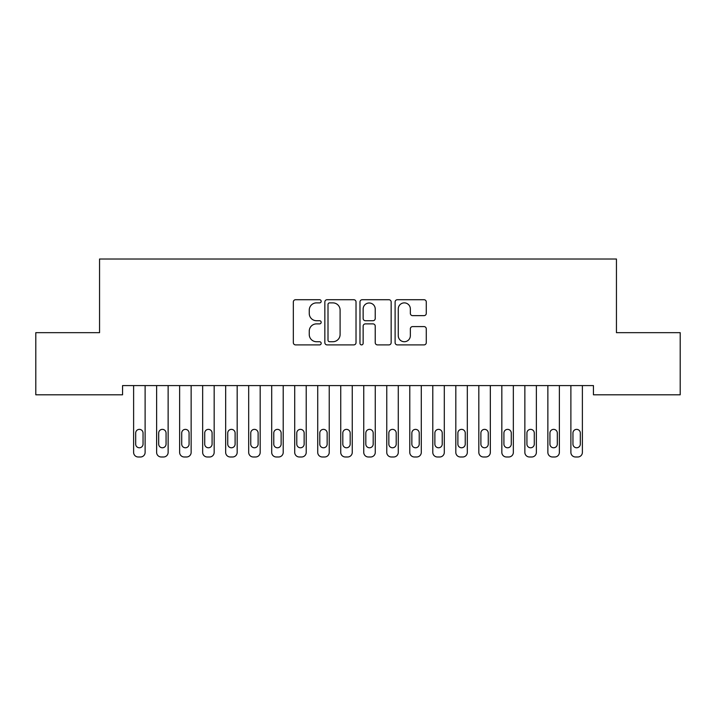 <?xml version="1.0" encoding="UTF-8"?>
<svg xmlns="http://www.w3.org/2000/svg" width="716" height="716" viewBox="0 0 716 716"><rect width="100%" height="100%" fill="white"/><g stroke="black" fill="none" stroke-linecap="round" stroke-linejoin="round"><path stroke-width="1.07" d="M321.18 301.293A1.584 1.584 0 0 0 319.596 299.718L295.592 299.718A2.255 2.255 0 0 0 293.336 301.973L293.336 342.633A2.255 2.255 0 0 0 295.592 344.897L319.596 344.897A1.584 1.584 0 0 0 321.18 343.313A1.584 1.584 0 0 0 319.596 341.729L316.49 341.729A7.232 7.232 0 0 1 309.258 334.506L309.258 331.114A7.232 7.232 0 0 1 316.49 323.883L319.596 323.883A1.584 1.584 0 0 0 321.18 322.307A1.584 1.584 0 0 0 319.596 320.723L316.49 320.723A7.232 7.232 0 0 1 309.258 313.492L309.258 310.109A7.232 7.232 0 0 1 316.49 302.877L319.596 302.877A1.584 1.584 0 0 0 321.18 301.293M424.015 315.64A2.255 2.255 0 0 0 426.28 313.384L426.28 301.973A2.255 2.255 0 0 0 424.015 299.718L397.362 299.718A2.255 2.255 0 0 0 395.107 301.973L395.107 342.633A2.255 2.255 0 0 0 397.362 344.897L424.015 344.897A2.255 2.255 0 0 0 426.28 342.633L426.28 328.859A2.255 2.255 0 0 0 424.015 326.594L412.613 326.594A2.255 2.255 0 0 0 410.349 328.859L410.349 335.688A6.041 6.041 0 0 1 404.307 341.729A6.041 6.041 0 0 1 398.266 335.688L398.266 308.918A6.041 6.041 0 0 1 404.307 302.877A6.041 6.041 0 0 1 410.349 308.918L410.349 313.384A2.255 2.255 0 0 0 412.613 315.64L424.015 315.64M593.439 385.593L122.561 385.593L122.561 394.802L35.8 394.802L35.8 332.663L99.551 332.663L99.551 259.013L616.449 259.013L616.449 332.663L680.2 332.663L680.2 394.802L593.439 394.802L593.439 385.593M356.022 301.973A2.255 2.255 0 0 0 353.767 299.718L327.105 299.718A2.255 2.255 0 0 0 324.849 301.973L324.849 342.633A2.255 2.255 0 0 0 327.105 344.897L353.767 344.897A2.255 2.255 0 0 0 356.022 342.633L356.022 301.973M362.233 299.718L388.895 299.718A2.255 2.255 0 0 1 391.151 301.973L391.151 342.633A2.255 2.255 0 0 1 388.895 344.897L377.484 344.897A2.255 2.255 0 0 1 375.229 342.633L375.229 326.147A2.255 2.255 0 0 0 372.964 323.883L365.402 323.883A2.255 2.255 0 0 0 363.137 326.147L363.137 343.313A1.584 1.584 0 0 1 361.562 344.897A1.584 1.584 0 0 1 359.978 343.313L359.978 301.973A2.255 2.255 0 0 1 362.233 299.718M329.593 302.877A1.584 1.584 0 0 0 328.009 304.461L328.009 340.154A1.584 1.584 0 0 0 329.593 341.729L332.868 341.729A7.232 7.232 0 0 0 340.1 334.506L340.1 310.109A7.232 7.232 0 0 0 332.868 302.877L329.593 302.877M375.229 309.035A6.041 6.041 0 0 0 369.179 302.993A6.041 6.041 0 0 0 363.137 309.035L363.137 318.468A2.255 2.255 0 0 0 365.402 320.723L372.964 320.723A2.255 2.255 0 0 0 375.229 318.468L375.229 309.035M133.615 452.378L133.615 385.593L133.615 452.378A4.6 4.6 0 0 0 138.215 456.987L140.515 456.987A4.6 4.6 0 0 0 145.115 452.378L145.115 385.593L145.115 452.378M143.048 444.099A3.678 3.678 0 0 1 139.36 447.777A3.678 3.678 0 0 1 135.682 444.099L135.682 433.046A3.678 3.678 0 0 1 139.36 429.367A3.678 3.678 0 0 1 143.048 433.046L143.048 444.099M138.215 456.987L140.515 456.987M156.625 452.378L156.625 385.593L156.625 452.378A4.6 4.6 0 0 0 161.225 456.987L163.525 456.987A4.6 4.6 0 0 0 168.135 452.378L168.135 385.593L168.135 452.378M179.635 452.378L179.635 385.593L179.635 452.378A4.6 4.6 0 0 0 184.245 456.987L186.545 456.987A4.6 4.6 0 0 0 191.145 452.378L191.145 385.593L191.145 452.378M166.058 444.099A3.678 3.678 0 0 1 162.38 447.777A3.678 3.678 0 0 1 158.692 444.099L158.692 433.046A3.678 3.678 0 0 1 162.38 429.367A3.678 3.678 0 0 1 166.058 433.046L166.058 444.099M161.225 456.987L163.525 456.987M189.078 444.099A3.678 3.678 0 0 1 185.39 447.777A3.678 3.678 0 0 1 181.712 444.099L181.712 433.046A3.678 3.678 0 0 1 185.39 429.367A3.678 3.678 0 0 1 189.078 433.046L189.078 444.099M184.245 456.987L186.545 456.987M202.655 452.378L202.655 385.593L202.655 452.378A4.6 4.6 0 0 0 207.255 456.987L209.555 456.987A4.6 4.6 0 0 0 214.165 452.378L214.165 385.593L214.165 452.378M225.665 452.378L225.665 385.593L225.665 452.378A4.6 4.6 0 0 0 230.275 456.987L232.575 456.987A4.6 4.6 0 0 0 237.175 452.378L237.175 385.593L237.175 452.378M212.088 444.099A3.678 3.678 0 0 1 208.41 447.777A3.678 3.678 0 0 1 204.722 444.099L204.722 433.046A3.678 3.678 0 0 1 208.41 429.367A3.678 3.678 0 0 1 212.088 433.046L212.088 444.099M207.255 456.987L209.555 456.987M235.108 444.099A3.678 3.678 0 0 1 231.42 447.777A3.678 3.678 0 0 1 227.742 444.099L227.742 433.046A3.678 3.678 0 0 1 231.42 429.367A3.678 3.678 0 0 1 235.108 433.046L235.108 444.099M230.275 456.987L232.575 456.987M248.685 452.378L248.685 385.593L248.685 452.378A4.6 4.6 0 0 0 253.285 456.987L255.585 456.987A4.6 4.6 0 0 0 260.185 452.378L260.185 385.593L260.185 452.378M258.118 444.099A3.678 3.678 0 0 1 254.44 447.777A3.678 3.678 0 0 1 250.752 444.099L250.752 433.046A3.678 3.678 0 0 1 254.44 429.367A3.678 3.678 0 0 1 258.118 433.046L258.118 444.099M253.285 456.987L255.585 456.987M271.695 452.378L271.695 385.593L271.695 452.378A4.6 4.6 0 0 0 276.295 456.987L278.605 456.987A4.6 4.6 0 0 0 283.205 452.378L283.205 385.593L283.205 452.378M281.128 444.099A3.678 3.678 0 0 1 277.45 447.777A3.678 3.678 0 0 1 273.772 444.099L273.772 433.046A3.678 3.678 0 0 1 277.45 429.367A3.678 3.678 0 0 1 281.128 433.046L281.128 444.099M276.295 456.987L278.605 456.987M294.715 452.378L294.715 385.593L294.715 452.378A4.6 4.6 0 0 0 299.315 456.987L301.615 456.987A4.6 4.6 0 0 0 306.215 452.378L306.215 385.593L306.215 452.378M317.725 452.378L317.725 385.593L317.725 452.378A4.6 4.6 0 0 0 322.325 456.987L324.625 456.987A4.6 4.6 0 0 0 329.235 452.378L329.235 385.593L329.235 452.378M340.735 452.378L340.735 385.593L340.735 452.378A4.6 4.6 0 0 0 345.345 456.987L347.645 456.987A4.6 4.6 0 0 0 352.245 452.378L352.245 385.593L352.245 452.378M363.755 452.378L363.755 385.593L363.755 452.378A4.6 4.6 0 0 0 368.355 456.987L370.655 456.987A4.6 4.6 0 0 0 375.265 452.378L375.265 385.593L375.265 452.378M386.765 452.378L386.765 385.593L386.765 452.378A4.6 4.6 0 0 0 391.375 456.987L393.675 456.987A4.6 4.6 0 0 0 398.275 452.378L398.275 385.593L398.275 452.378M409.785 452.378L409.785 385.593L409.785 452.378A4.6 4.6 0 0 0 414.385 456.987L416.685 456.987A4.6 4.6 0 0 0 421.285 452.378L421.285 385.593L421.285 452.378M432.795 452.378L432.795 385.593L432.795 452.378A4.6 4.6 0 0 0 437.395 456.987L439.705 456.987A4.6 4.6 0 0 0 444.305 452.378L444.305 385.593L444.305 452.378M455.815 452.378L455.815 385.593L455.815 452.378A4.6 4.6 0 0 0 460.415 456.987L462.715 456.987A4.6 4.6 0 0 0 467.315 452.378L467.315 385.593L467.315 452.378M478.825 452.378L478.825 385.593L478.825 452.378A4.6 4.6 0 0 0 483.425 456.987L485.725 456.987A4.6 4.6 0 0 0 490.335 452.378L490.335 385.593L490.335 452.378M304.148 444.099A3.678 3.678 0 0 1 300.46 447.777A3.678 3.678 0 0 1 296.782 444.099L296.782 433.046A3.678 3.678 0 0 1 300.46 429.367A3.678 3.678 0 0 1 304.148 433.046L304.148 444.099M299.315 456.987L301.615 456.987M327.158 444.099A3.678 3.678 0 0 1 323.48 447.777A3.678 3.678 0 0 1 319.792 444.099L319.792 433.046A3.678 3.678 0 0 1 323.48 429.367A3.678 3.678 0 0 1 327.158 433.046L327.158 444.099M322.325 456.987L324.625 456.987M350.178 444.099A3.678 3.678 0 0 1 346.49 447.777A3.678 3.678 0 0 1 342.812 444.099L342.812 433.046A3.678 3.678 0 0 1 346.49 429.367A3.678 3.678 0 0 1 350.178 433.046L350.178 444.099M345.345 456.987L347.645 456.987M373.188 444.099A3.678 3.678 0 0 1 369.51 447.777A3.678 3.678 0 0 1 365.822 444.099L365.822 433.046A3.678 3.678 0 0 1 369.51 429.367A3.678 3.678 0 0 1 373.188 433.046L373.188 444.099M368.355 456.987L370.655 456.987M396.208 444.099A3.678 3.678 0 0 1 392.52 447.777A3.678 3.678 0 0 1 388.842 444.099L388.842 433.046A3.678 3.678 0 0 1 392.52 429.367A3.678 3.678 0 0 1 396.208 433.046L396.208 444.099M391.375 456.987L393.675 456.987M419.218 444.099A3.678 3.678 0 0 1 415.54 447.777A3.678 3.678 0 0 1 411.852 444.099L411.852 433.046A3.678 3.678 0 0 1 415.54 429.367A3.678 3.678 0 0 1 419.218 433.046L419.218 444.099M414.385 456.987L416.685 456.987M442.228 444.099A3.678 3.678 0 0 1 438.55 447.777A3.678 3.678 0 0 1 434.872 444.099L434.872 433.046A3.678 3.678 0 0 1 438.55 429.367A3.678 3.678 0 0 1 442.228 433.046L442.228 444.099M437.395 456.987L439.705 456.987M465.248 444.099A3.678 3.678 0 0 1 461.56 447.777A3.678 3.678 0 0 1 457.882 444.099L457.882 433.046A3.678 3.678 0 0 1 461.56 429.367A3.678 3.678 0 0 1 465.248 433.046L465.248 444.099M460.415 456.987L462.715 456.987M488.258 444.099A3.678 3.678 0 0 1 484.58 447.777A3.678 3.678 0 0 1 480.892 444.099L480.892 433.046A3.678 3.678 0 0 1 484.58 429.367A3.678 3.678 0 0 1 488.258 433.046L488.258 444.099M483.425 456.987L485.725 456.987M501.835 452.378L501.835 385.593L501.835 452.378A4.6 4.6 0 0 0 506.445 456.987L508.745 456.987A4.6 4.6 0 0 0 513.345 452.378L513.345 385.593L513.345 452.378M511.278 444.099A3.678 3.678 0 0 1 507.59 447.777A3.678 3.678 0 0 1 503.912 444.099L503.912 433.046A3.678 3.678 0 0 1 507.59 429.367A3.678 3.678 0 0 1 511.278 433.046L511.278 444.099M506.445 456.987L508.745 456.987M524.855 452.378L524.855 385.593L524.855 452.378A4.6 4.6 0 0 0 529.455 456.987L531.755 456.987A4.6 4.6 0 0 0 536.365 452.378L536.365 385.593L536.365 452.378M534.288 444.099A3.678 3.678 0 0 1 530.61 447.777A3.678 3.678 0 0 1 526.922 444.099L526.922 433.046A3.678 3.678 0 0 1 530.61 429.367A3.678 3.678 0 0 1 534.288 433.046L534.288 444.099M529.455 456.987L531.755 456.987M547.865 452.378L547.865 385.593L547.865 452.378A4.6 4.6 0 0 0 552.475 456.987L554.775 456.987A4.6 4.6 0 0 0 559.375 452.378L559.375 385.593L559.375 452.378M557.308 444.099A3.678 3.678 0 0 1 553.62 447.777A3.678 3.678 0 0 1 549.942 444.099L549.942 433.046A3.678 3.678 0 0 1 553.62 429.367A3.678 3.678 0 0 1 557.308 433.046L557.308 444.099M552.475 456.987L554.775 456.987M570.885 452.378L570.885 385.593L570.885 452.378A4.6 4.6 0 0 0 575.485 456.987L577.785 456.987A4.6 4.6 0 0 0 582.385 452.378L582.385 385.593L582.385 452.378M580.318 444.099A3.678 3.678 0 0 1 576.64 447.777A3.678 3.678 0 0 1 572.952 444.099L572.952 433.046A3.678 3.678 0 0 1 576.64 429.367A3.678 3.678 0 0 1 580.318 433.046L580.318 444.099M575.485 456.987L577.785 456.987"/></g></svg>
